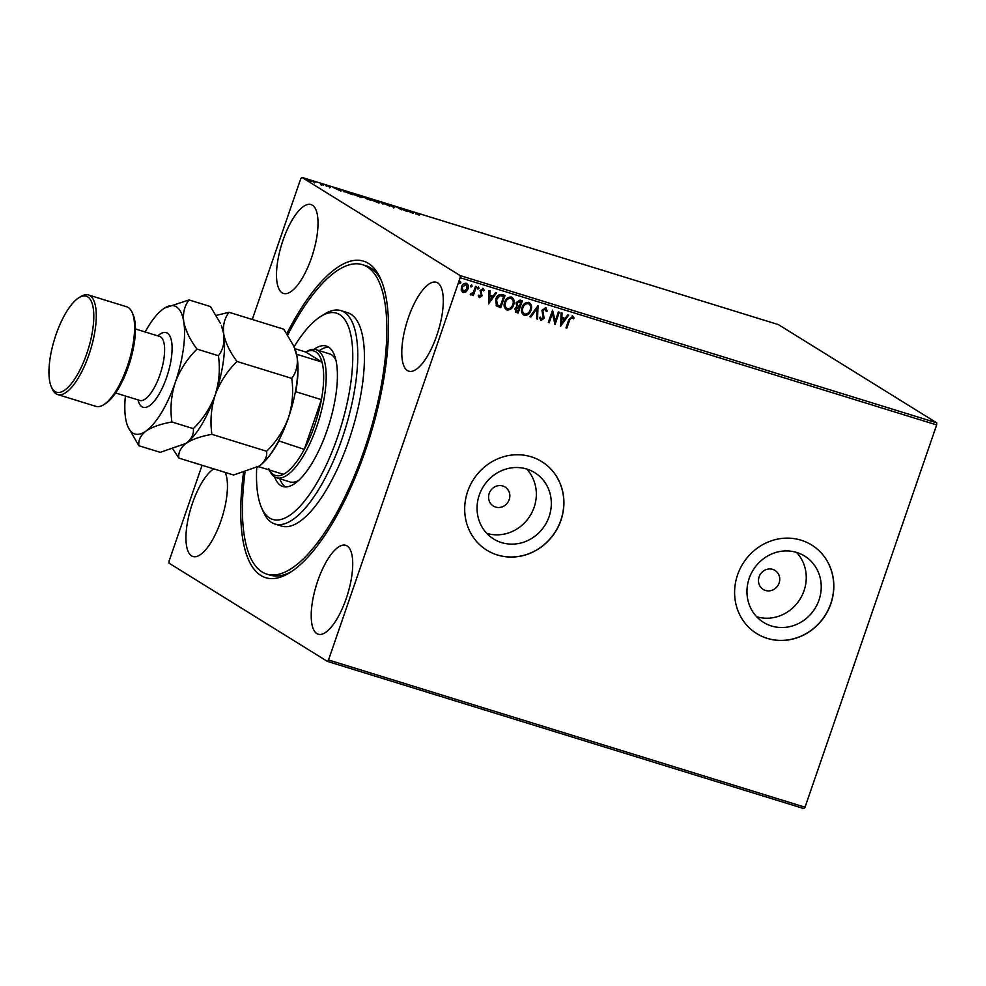 <?xml version="1.0" encoding="UTF-8"?>
<svg xmlns="http://www.w3.org/2000/svg" width="986" height="986" viewBox="0 0 986 986"><rect width="100%" height="100%" fill="white"/><g stroke="black" fill="none" stroke-linecap="round" stroke-linejoin="round"><path stroke-width="1.48" d="M286.815 333.625A165.66 57.94 107.2 0 1 380.658 278.939A165.66 57.94 107.2 0 1 365.301 450.824A165.66 57.94 107.2 0 1 289.921 572.607A165.66 57.94 107.2 0 1 243.517 472.75M287.715 335.018A161.938 56.646 107.2 0 1 362.429 264.667A161.938 56.646 107.2 0 1 382.087 290.118A161.938 56.646 107.2 0 1 355.736 472.627A161.938 56.646 107.2 0 1 266.812 574.111L270.152 575.146A161.938 56.646 -72.8 0 0 291.881 571.338M489.204 493.444A11.166 10.415 121.8 0 0 493.308 506.028A11.166 10.415 121.8 0 0 509.195 499.631A11.166 10.415 121.8 0 0 505.091 487.047A11.166 10.415 121.8 0 0 489.204 493.444M479.27 495.046A39.021 36.396 121.8 0 0 493.616 538.985A39.021 36.396 121.8 0 0 549.103 516.627A39.021 36.396 121.8 0 0 534.757 472.676A39.021 36.396 121.8 0 0 479.27 495.046M486.739 533.352A39.021 36.396 121.8 0 0 534.116 507.322A39.021 36.396 121.8 0 0 526.647 469.016M749.175 578.437A39.021 36.396 121.8 0 0 763.534 622.376A39.021 36.396 121.8 0 0 819.021 600.018A39.021 36.396 121.8 0 0 804.662 556.067A39.021 36.396 121.8 0 0 749.175 578.437M756.656 616.743A39.021 36.396 121.8 0 0 804.034 590.725A39.021 36.396 121.8 0 0 796.565 552.406M737.565 574.887A52.122 48.622 121.8 0 0 756.743 633.591A52.122 48.622 121.8 0 0 830.865 603.715A52.122 48.622 121.8 0 0 811.688 545.011A52.122 48.622 121.8 0 0 737.565 574.887M756.681 633.554A52.122 48.622 121.8 0 0 830.754 603.642A52.122 48.622 121.8 0 0 811.626 544.975M467.647 491.496A52.122 48.622 121.8 0 0 486.825 550.188A52.122 48.622 121.8 0 0 560.948 520.312A52.122 48.622 121.8 0 0 541.77 461.621A52.122 48.622 121.8 0 0 467.647 491.496M486.776 550.163A52.122 48.622 121.8 0 0 560.837 520.251A52.122 48.622 121.8 0 0 541.721 461.584M759.109 576.847A11.166 10.415 121.8 0 0 763.226 589.418A11.166 10.415 121.8 0 0 779.113 583.022A11.166 10.415 121.8 0 0 774.996 570.438A11.166 10.415 121.8 0 0 759.109 576.847M283.031 240.177A46.539 16.281 -72.8 0 0 283.537 293.471A46.539 16.281 -72.8 0 0 311.502 257.839A46.539 16.281 -72.8 0 0 311.009 204.558A46.539 16.281 -72.8 0 0 283.031 240.177M317.738 580.927A46.539 16.281 -72.8 0 0 318.231 634.22A46.539 16.281 -72.8 0 0 346.209 598.588A46.539 16.281 -72.8 0 0 345.704 545.295A46.539 16.281 -72.8 0 0 317.738 580.927M408.303 317.899A46.539 16.281 -72.8 0 0 408.808 371.192A46.539 16.281 -72.8 0 0 436.773 335.56A46.539 16.281 -72.8 0 0 436.28 282.267A46.539 16.281 -72.8 0 0 408.303 317.899M213.826 468.892A46.539 16.281 -72.8 0 0 192.467 503.217A46.539 16.281 -72.8 0 0 192.96 556.511A46.539 16.281 -72.8 0 0 220.938 520.879A46.539 16.281 -72.8 0 0 225.153 472.393M936.7 422.821L778.398 324.616L301.889 177.394L460.191 275.599L936.7 422.821L936.663 424.929L460.154 277.707L328.523 659.979L805.032 807.201L803.861 808.606L327.352 661.384L169.05 563.179L169.087 561.071L202.081 465.269M308.507 180.241L315.089 182.274L308.174 179.933M320.524 183.507L323.433 185.319L320.438 183.741M320.783 184.505L321.461 184.419M329.706 187.266L326.847 185.442L330.581 187.5M325.799 185.38L326.81 185.565M327.303 185.701L326.625 185.787M343.843 191.321C342.561 190.557 343.399 190.618 346.369 191.494L353.062 194.797L343.338 190.853M362.478 196.818L366.422 197.693L370.416 200.158L362.219 196.584M382.124 202.537L389.852 206.173L383.012 203.116L383.197 204.114L382.223 203.806L382.038 202.808M402.461 208.822L407.341 211.571L398.541 207.923L401.512 209.771L396.631 207.023L405.431 210.659L402.461 208.822M416.425 213.802L419.161 215.219L415.562 213.272L418.964 214.036L416.721 213.321M415.562 213.272L416.252 213.198M413.023 213.333L405.147 209.648L412.777 212.015L413.023 213.333M388.04 204.669L394.708 207.405L387.806 204.459M389.889 205.039L388.891 205.1M394.634 207.615L393.55 207.343M393.118 207.208L393.821 207.146M378.994 202.734L379.166 202.241C380.374 202.968 379.598 202.943 376.849 202.179L370.218 199.48C369.023 198.753 369.812 198.778 372.585 199.566L379.647 202.697M361.652 197.373L361.825 196.88C363.021 197.607 362.256 197.582 359.508 196.818L352.865 194.119C351.669 193.392 352.47 193.429 355.243 194.205L362.306 197.336M340.959 191.062L333.083 187.389L340.712 189.743L340.959 191.062M466.095 283.167C468.128 284.387 468.695 286.273 467.795 288.812L465.836 291.72L463.124 292.596L461.226 290.377L461.448 286.914C462.298 284.362 463.925 283.167 466.329 283.315C468.362 284.535 468.929 286.408 468.03 288.947L466.058 291.856L462.52 292.324M466.329 283.315L466.982 283.611M476.448 286.618L473.354 295.578L472.454 295.307L472.91 293.988L470.84 294.987L470.26 294.469L471.025 293.643L473.305 292.386L475.548 286.334L476.448 286.618M472.91 293.988L470.26 294.469M482.869 288.43L484.299 290.217L483.497 290.882L482.598 289.564L481.008 290.66L482.031 295.837L479.516 297.661L478.222 295.849L479.011 295.245L479.837 296.539L481.193 294.728L480.083 290.439L483.288 288.615M482.696 289.601L481.008 290.66M502.293 294.604L505.005 295.443L500.777 307.718L496.389 305.87L495.761 299.202C496.845 295.615 499.027 294.087 502.293 294.604M522.099 300.718L517.896 312.932L516.245 312.426L514.828 308.692L516.824 306.412L516.06 302.714L520.016 300.077L522.346 300.792L518.118 313.067L515.567 312.168M538.048 305.648L537.555 319.082L536.581 318.774L536.951 308.581L530.912 317.024L529.926 316.716L538.048 305.648M558.384 311.933L559.284 312.205L555.056 324.48L552.37 313.523L549.214 322.681L548.327 322.397L552.554 310.134L555.241 321.066L558.384 311.933M572.435 315.927L574.148 318.022L573.371 318.823L572.016 317.184L569.674 319.969L566.864 328.128L565.964 327.857L568.823 319.563L572.866 316.124M572.533 317.541L571.781 317.048L569.452 319.821L566.864 328.128M936.663 424.929L805.032 807.201M560.738 326.243L561.071 312.759L562.045 313.067L561.897 317.369L565.163 318.379L567.726 314.817L568.7 315.113L560.59 326.144M545.554 307.62L547.242 311.108L546.306 311.502L545.184 308.901L542.83 310.479L544.112 318.281L541.043 320.499L539.515 317.726L540.476 317.196L541.487 319.242L543.2 318.059L541.943 310.183L546.022 307.829M545.32 308.951L542.83 310.479M542.608 310.331L543.89 318.145L540.661 320.327M528.496 302.271C531.269 303.984 532.033 306.584 530.788 310.06C529.655 313.585 527.424 315.298 524.121 315.2L524.342 315.347C521.52 313.634 520.744 311.021 522.025 307.496C523.172 303.971 525.402 302.283 528.718 302.419C531.491 304.132 532.267 306.72 531.023 310.208C529.876 313.733 527.658 315.446 524.342 315.347L523.48 314.953M528.718 302.419L529.544 302.788M511.142 296.922C513.928 298.622 514.692 301.223 513.447 304.711C512.301 308.224 510.082 309.937 506.779 309.838L507.001 309.986C504.179 308.273 503.402 305.66 504.684 302.135C505.83 298.61 508.061 296.922 511.377 297.057C514.15 298.77 514.914 301.371 513.669 304.847C512.535 308.371 510.304 310.085 507.001 309.986L506.138 309.604M511.377 297.057L512.202 297.427M488.662 303.971L489.007 290.5L489.98 290.796L489.82 295.097L493.099 296.108L495.65 292.546L496.624 292.854L488.514 303.873M478.358 286.963L478.986 288.356L477.89 289.144L477.495 287.9L478.592 287.099L478.986 288.356L478.592 287.099M478.752 288.22L477.89 289.144L477.495 287.9M471.481 284.831L472.109 286.236L471.012 287.025L470.605 285.767L471.715 284.979L472.109 286.236L471.715 284.979M471.875 286.088L471.012 287.025L470.605 285.767M460.265 281.367L460.893 282.772L459.796 283.561L459.402 282.304L460.499 281.515L460.893 282.772L460.499 281.515M460.659 282.625L459.796 283.561L459.402 282.304M252.268 319.476L300.718 178.799L301.889 177.394M327.352 661.384L328.523 659.979M460.154 277.707L460.191 275.599M381.557 281.096A161.938 56.646 -72.8 0 0 365.757 265.69L362.429 264.667M566.642 327.993L565.989 327.796M572.213 315.779L574.148 318.022M573.926 317.874L573.236 318.589M561.823 312.993L561.897 317.369M568.429 315.039L560.59 325.972M564.349 319.526L561.613 318.601L561.675 323.26L564.349 319.526L561.847 318.749L561.675 323.26M559.025 312.131L554.835 324.308M549.214 322.681L552.37 313.523M548.992 322.545L548.339 322.336M552.542 310.134L555.241 321.066M545.32 307.472L547.242 311.108M547.02 310.972L546.293 311.28M540.242 317.048L541.265 319.107M537.814 305.722L537.555 319.082M537.333 318.934L536.581 318.7M530.912 317.024L536.951 308.581M530.678 316.876L529.975 316.666M524.121 315.2L523.369 314.879M528.841 303.91L528.089 303.54C525.415 303.417 523.615 304.785 522.691 307.632C521.68 310.43 522.284 312.525 524.515 313.93M522.691 307.632L522.925 307.768C521.914 310.565 522.518 312.661 524.737 314.078L524.01 313.721M528.089 303.54L528.311 303.688C525.637 303.565 523.837 304.921 522.925 307.768M524.737 314.078C527.411 314.14 529.199 312.772 530.123 309.937C531.121 307.151 530.517 305.068 528.311 303.688L528.73 303.824M516.245 312.426L515.456 312.094M521.015 301.778L519.758 301.322L516.726 302.85L517.379 305.475L519.449 306.338L521.015 301.778L516.96 302.985L517.379 305.475L518.759 306.067M515.505 308.803L517.65 311.539L519.006 307.595L515.505 308.803L516.504 311.108M516.726 311.243L516.097 310.947M518.328 307.324L515.74 308.951M506.779 309.838L506.028 309.53M511.5 298.548L510.748 298.191C508.061 298.055 506.262 299.424 505.35 302.271C504.339 305.068 504.943 307.164 507.174 308.569M505.35 302.271L505.571 302.419C504.561 305.204 505.177 307.312 507.396 308.717L506.668 308.359M510.748 298.191L510.97 298.327C508.295 298.203 506.496 299.559 505.571 302.419M507.396 308.717C510.07 308.791 511.857 307.41 512.769 304.575C513.78 301.79 513.176 299.707 510.97 298.327L511.377 298.475M504.746 295.356L500.777 307.718M500.543 307.57L496.155 305.722M497.03 304.711L500.309 306.178L503.673 296.416L499.976 295.553L496.426 299.337L497.511 305.044M496.426 299.337L497.388 304.97M499.976 295.553L496.661 299.485M503.673 296.416L500.198 295.689M489.746 290.722L489.82 295.097M496.352 292.768L488.526 303.713M492.285 297.254L489.549 296.342L489.611 300.989L492.285 297.254L489.771 296.478L489.611 300.989M480.774 290.525L481.809 295.701L479.11 297.452M478.789 295.097L479.615 296.404M482.647 288.282L484.299 290.217M484.077 290.069L483.436 290.611M476.189 286.532L473.354 295.578M473.12 295.443L472.479 295.245M466.255 284.535L462.126 287.049L463.284 291.363M462.126 287.049L463.001 291.24M465.725 284.276L462.348 287.185M463.506 291.499L467.13 288.664L466.144 284.461M411.951 212.532L412.777 212.015M409.4 211.485L411.988 212.705L409.35 211.62M382.137 203.362L382.815 203.683M382.802 203.991L383.012 203.116M370.477 200.084L370.711 199.394L378.267 201.97L373.028 199.825L371.044 199.936M378.427 203.03L378.267 201.97M368.172 199.345L365.979 198.482L368.135 199.455M366.965 198.445L363.366 197.101L366.928 198.556M353.124 194.735L353.37 194.032L360.925 196.608L355.687 194.464L353.703 194.575M361.086 197.681L360.925 196.608M351.755 194.267L348.588 192.307L344.743 191.592L351.719 194.39M344.681 191.777L345.334 191.333M339.887 190.261L340.712 189.743M337.323 189.226L339.923 190.446L337.274 189.361M308.901 180.968L309.148 180.278L314.189 182.003L309.345 180.684M314.226 182.952L314.189 182.003M256.717 467.697A107.967 37.764 -72.8 0 0 259.651 502.478A107.967 37.764 -72.8 0 0 261.586 507.827A107.967 37.764 -72.8 0 0 324.012 469.681A107.967 37.764 -72.8 0 0 349.599 330.125A107.967 37.764 -72.8 0 0 320.721 316.444A107.967 37.764 -72.8 0 0 294.075 346.801M320.721 316.444L324.604 314.029A111.689 39.058 107.2 0 1 340.922 310.627A111.689 39.058 107.2 0 1 354.479 328.178A111.689 39.058 107.2 0 1 336.312 454.041A111.689 39.058 107.2 0 1 274.983 524.034A111.689 39.058 107.2 0 1 263.435 512.017L261.586 507.827M305.783 352.064L306.289 351.743A67.011 23.442 107.2 0 1 316.075 349.697A67.011 23.442 107.2 0 1 316.789 426.445A67.011 23.442 107.2 0 1 276.511 477.754L289.835 481.871A67.011 23.442 -72.8 0 0 298.783 480.318M279.728 478.74A73.531 25.71 -72.8 0 0 285.533 486.961M314.029 349.34A73.531 25.71 107.2 0 1 326.329 346.049A73.531 25.71 107.2 0 1 335.252 357.61A73.531 25.71 107.2 0 1 323.285 440.471A73.531 25.71 107.2 0 1 282.92 486.542A73.531 25.71 107.2 0 1 274.613 476.891M266.812 574.111A161.938 56.646 107.2 0 1 247.153 548.647A161.938 56.646 107.2 0 1 245.009 472.331M274.983 524.034L281.651 526.093A111.689 39.058 -72.8 0 0 342.98 456.099A111.689 39.058 -72.8 0 0 361.147 330.236A111.689 39.058 -72.8 0 0 347.59 312.685L340.922 310.627M328.72 347.183A73.531 25.71 -72.8 0 0 319.291 350.696M335.918 360.136A67.011 23.442 -72.8 0 0 329.398 353.814L316.075 349.697M268.66 468.449A65.15 22.789 -72.8 0 0 283.376 474.328A65.15 22.789 -72.8 0 0 304.292 449.37A65.15 22.789 -72.8 0 0 314.559 425.57A65.15 22.789 -72.8 0 0 321.411 399.65A65.15 22.789 -72.8 0 0 322.028 362.108A65.15 22.789 -72.8 0 0 305.87 352.088L294.913 348.699M278.607 440.841L304.292 449.37L321.411 399.65L295.751 391.725L295.282 392.305M276.511 477.754A67.011 23.442 107.2 0 1 269.585 470.532L269.338 470.002M296.589 354.245L322.028 362.108L305.87 352.088M283.376 474.328L258.468 466.637M278.631 441.445A65.15 22.789 107.2 0 1 266.947 458.786M297.476 359.964A65.15 22.789 107.2 0 1 295.751 391.725M132.124 312.402L133.048 314.497A50.261 17.575 107.2 0 1 128.39 366.632A50.261 17.575 107.2 0 1 105.527 403.582L103.579 404.79A52.122 18.229 -72.8 0 0 127.293 366.472A52.122 18.229 -72.8 0 0 132.124 312.402A52.122 18.229 -72.8 0 0 126.738 306.794L88.42 294.95A52.122 18.229 107.2 0 1 88.974 354.64A52.122 18.229 107.2 0 1 57.644 394.548A52.122 18.229 107.2 0 1 52.258 388.928L51.334 386.845A50.261 17.575 -72.8 0 0 86.743 353.764A50.261 17.575 -72.8 0 0 78.855 297.747A50.261 17.575 -72.8 0 0 55.992 334.698A50.261 17.575 -72.8 0 0 51.334 386.845M78.855 297.747L80.803 296.539A52.122 18.229 107.2 0 1 88.42 294.95M211.891 434.358C210.006 421.121 211.103 408.007 215.158 395.041C219.964 382.272 227.248 371.081 236.985 361.455C229.948 352.014 225.535 342.869 223.736 334.007C222.688 325.491 224.463 318.244 229.035 312.291L283.795 329.213L293.766 346.086L297.045 356.661C298.08 365.19 296.318 372.425 291.745 378.377C293.618 391.615 292.534 404.716 288.467 417.694C283.66 430.463 276.388 441.654 266.639 451.268C267.292 456.752 264.877 461.67 259.392 466.008L233.596 475.005L178.836 458.083C178.183 452.599 180.598 447.693 186.083 443.355C192.245 439.3 200.848 436.293 211.891 434.358L266.639 451.268M236.985 361.455L291.745 378.377M229.035 312.291L216.254 315.372M173.068 449.271L178.836 458.083M184.505 444.403A67.011 23.442 -72.8 0 0 184.665 444.304A67.011 23.442 -72.8 0 0 186.083 443.355A67.011 23.442 -72.8 0 0 215.158 395.041A67.011 23.442 -72.8 0 0 223.736 334.007A67.011 23.442 -72.8 0 0 221.369 325.516L223.736 334.007C224.771 342.536 223.009 349.771 218.424 355.724C220.309 368.961 219.212 382.075 215.158 395.041C210.351 407.81 203.067 419.013 193.33 428.627C193.983 434.111 191.567 439.016 186.083 443.355L160.287 452.352L138.853 445.734C138.2 440.249 140.616 435.331 146.101 430.993A67.011 23.442 -72.8 0 0 175.175 382.691A67.011 23.442 -72.8 0 0 183.741 321.658A67.011 23.442 -72.8 0 0 164.662 307.989A67.011 23.442 -72.8 0 0 163.245 308.938A67.011 23.442 -72.8 0 0 145.176 331.962M257.814 467.056A67.011 23.442 -72.8 0 0 257.975 466.957A67.011 23.442 -72.8 0 0 259.392 466.008A67.011 23.442 -72.8 0 0 288.467 417.694A67.011 23.442 -72.8 0 0 297.045 356.661A67.011 23.442 -72.8 0 0 294.678 348.157L293.766 346.086M125.395 395.99A67.011 23.442 -72.8 0 0 125.604 418.286A67.011 23.442 -72.8 0 0 127.958 426.778A67.011 23.442 -72.8 0 0 146.101 430.993C152.251 426.938 160.854 423.943 171.897 421.996C170.023 408.759 171.108 395.657 175.175 382.691C179.982 369.91 187.254 358.719 197.003 349.106C189.965 339.665 185.541 330.507 183.741 321.658C182.706 313.129 184.468 305.894 189.053 299.941L210.474 306.56L220.457 323.433M189.053 299.941L164.662 307.989M127.958 426.778L138.853 445.734M197.003 349.106L218.424 355.724M171.897 421.996L193.33 428.627M57.644 394.548L95.962 406.38A52.122 18.229 -72.8 0 0 103.579 404.79M157.834 335.881A39.095 13.668 107.2 0 1 171.391 340.478A39.095 13.668 107.2 0 1 166.634 377.391A39.095 13.668 107.2 0 1 138.052 399.897M139.901 400.476L139.778 400.439A33.499 11.721 -72.8 0 0 159.929 374.779A33.499 11.721 -72.8 0 0 159.559 336.411L159.683 336.448M415.969 213.186L415.722 213.888M388.804 204.817L388.558 205.519M393.932 207.245L393.697 207.947M344.324 191.222L344.089 191.925M329.842 187.13L329.607 187.833M326.588 185.565L326.341 186.255M321.51 184.505L321.276 185.208M135.427 328.954L159.559 336.411M115.645 392.983L139.778 400.439"/></g></svg>

